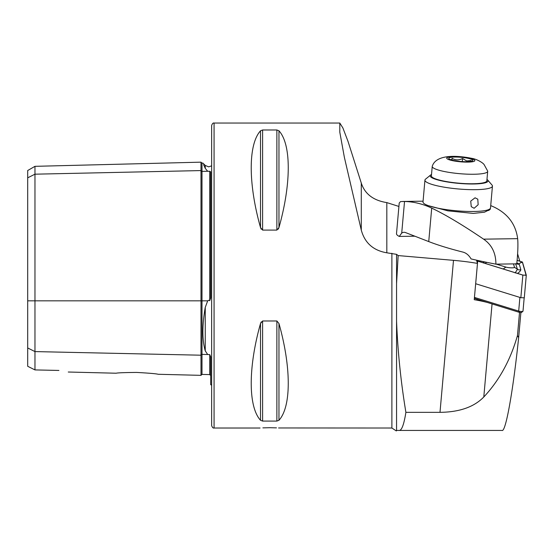 <?xml version="1.0" encoding="UTF-8"?>
<svg xmlns="http://www.w3.org/2000/svg" width="554" height="554" viewBox="0 0 554 554"><rect width="100%" height="100%" fill="white"/><g stroke="black" fill="none" stroke-linecap="round" stroke-linejoin="round"><path stroke-width="0.83" d="M158.16 374.275L200.998 375.349L200.998 170.577A0.969 0.838 180 0 0 201.995 171.394L207.695 171.269L205.25 168.34L203.623 164.718M211.649 385.231L210.679 384.642L210.679 356.811L209.737 354.622L207.695 354.512L205.25 350.869C202.113 339.921 202.113 325.427 205.25 307.387L207.695 300.829L208.678 300.289L209.737 300.69L210.679 297.934L210.679 171.851L209.737 171.29L207.695 171.269M276.474 427.861L269.736 427.709C282.228 428.048 282.228 428.048 269.736 427.709C257.25 428.048 257.25 428.048 269.736 427.709L262.873 427.868M136.616 372.426C124.442 372.551 117.614 372.814 116.132 373.223C117.593 372.814 124.421 372.551 136.616 372.426C149.324 373.14 156.505 373.756 158.16 374.275C156.526 373.756 149.345 373.14 136.616 372.426M214.073 123.05L214.073 428.02C213.165 428.325 212.355 427.522 211.649 425.597L211.649 125.467C212.355 123.549 213.165 122.739 214.073 123.05L339.81 123.05L339.796 132.157L344.387 157.412L361.291 230.132C364.802 242.957 373.313 250.512 386.817 252.797L396.56 254.341L398.16 255.574L396.56 283.669L396.56 321.195C397.758 351.638 400.874 382.018 405.895 412.342C403.977 424.336 401.782 430.368 399.302 430.437L396.332 430.437L396.332 430.95L396.38 430.437M261.19 229.141L260.519 227.562L262.61 230.09L276.868 230.09L278.96 227.562L278.288 229.127M276.868 230.09L276.868 129.982L278.96 130.792L276.868 129.982L262.61 129.982L260.519 130.792C248.13 144.324 248.13 183.693 260.519 227.562L260.519 130.792M278.96 227.562C291.349 183.693 291.349 144.324 278.96 130.792L278.96 227.562M398.922 206.448L386.817 202.598C373.348 200.479 364.844 193.976 361.291 183.083L348.023 141.402L342.891 127.96L339.81 123.05M260.519 420.278L260.519 323.501C248.13 367.371 248.13 406.747 260.519 420.278L262.61 421.088L276.868 421.088L278.96 420.278C291.349 406.747 291.349 367.371 278.96 323.501L276.868 320.981L262.61 320.981L260.519 323.501L261.19 321.929M391.886 253.261L391.886 428.02L278.579 427.965M27.7 347.96L34.964 351.589L34.964 369.913L27.7 366.291L27.7 177.82L34.964 174.185L200.998 170.577L200.998 162.163L201.995 163.105L201.995 300.829L207.695 300.829M209.737 354.622L209.737 374.601L201.995 374.407L201.995 354.387A0.969 0.838 180 0 0 200.998 355.204L34.964 351.589L34.964 166.332L27.7 170.528L27.7 177.82M58.925 370.446C70.656 372.475 70.656 372.475 58.925 370.446L34.964 369.913M398.16 255.574L453.497 260.345A53.246 9.21 -174.9 0 1 477.472 263.406L476.516 260.158M519.756 261.142L517.581 253.704M477.472 263.406L474.245 299.693A53.246 9.21 -174.9 0 1 487.305 302.442M520.871 312.615L518.648 337.587C513.129 391.048 505.657 432.688 501.986 430.437L399.302 430.437M491.038 430.437L396.56 430.437L396.56 321.195M205.25 168.34C202.113 161.352 202.113 161.352 205.25 168.34L205.25 165.438L208.678 166.858L211.649 165.84M519.527 312.408L517.471 335.537C510.518 359.948 499.293 380.432 483.794 396.989C474.058 407.01 459.453 412.128 439.994 412.342L405.895 412.342M517.471 335.537L518.648 337.587M474.453 297.415L518.689 311.092A2.424 0.415 5.1 0 0 521.148 311.459A2.424 0.415 5.1 0 0 522.955 311.286A2.424 0.415 5.1 0 0 522.997 311.216A2.424 0.415 5.1 0 0 522.997 311.182L524.174 297.907L522.997 311.216M526.293 275.22L524.292 297.803L520.843 297.706L475.678 283.738L519.901 297.415L518.689 311.092L519.7 312.463L475.387 298.758L474.425 297.678M521.425 312.498L519.7 312.463M496.342 264.147L505.857 267.09A4.841 0.838 5.1 0 0 511.349 267.831A4.841 0.838 5.1 0 0 514.472 267.27L513.482 263.898M477.098 260.29L477.686 261.135L522.851 275.103L526.3 275.2L522.457 262.077L517.076 260.311M477.202 260.311L477.763 261.135L522.928 275.096L526.106 275.276L522.36 262.07L517.076 260.338M516.847 262.991L518.773 263.856L521.979 261.855M515.165 272.928L517.443 269.292L515.622 263.739L518.773 263.856L519.285 264.32L520.815 269.556C520.899 270.387 519.867 271.668 517.706 273.385L515.919 272.928M483.261 261.62L483.781 263.074M484.66 263.261L485.186 263.413L486.689 262.333M431.711 208.11A242.036 122.351 89.2 0 0 404.531 201.483L400.577 201.566L399.219 203.055L396.505 233.67A36.308 6.281 5.1 0 0 399.261 236.426L401.719 233.075A14.522 7.34 -90.8 0 1 404.032 232.299A14.522 7.34 -90.8 0 1 405.507 232.569L428.741 241.586L431.711 208.11C445.686 214.8 462.978 225.153 483.594 239.155C491.841 244.826 495.934 253.157 495.892 264.154L516.771 263.849C517.886 252.839 518.184 244.446 517.665 238.663L483.594 239.155M490.512 207.875L490.172 209.364L484.466 212.196L473.282 213.415L447.874 210.839L427.688 205.486M490.712 205.603A242.036 122.351 89.2 0 1 494.355 207.203C507.983 213.899 515.753 224.384 517.665 238.663M399.261 236.426L414.863 236.198M495.892 264.154A193.63 33.496 5.1 0 1 471.066 258.919C468.947 255.262 466.267 252.998 463.026 252.118A193.63 33.496 -174.9 0 1 428.741 241.586M475.069 197.799L470.72 201.109L471.253 206.677L474.134 208.276L478.157 204.71L477.79 199.177L475.069 197.799M431.518 174.475A29.043 5.028 5.1 0 0 430.714 174.96L425.555 179.143A33.884 5.859 5.1 0 0 424.939 180.119L423.007 201.926A33.884 5.859 5.1 0 0 423.124 202.535A33.884 5.859 5.1 0 0 427.646 205.396A33.884 5.859 5.1 0 0 463.698 211.282A33.884 5.859 5.1 0 0 490.283 208.498A33.884 5.859 5.1 0 0 490.512 207.923L492.444 186.116A33.884 5.859 5.1 0 0 492.014 185.05L487.672 180.022A29.043 5.028 5.1 0 0 486.966 179.406M430.714 174.96A29.043 5.028 5.1 0 0 434.163 178.776A29.043 5.028 5.1 0 0 468.933 183.963A29.043 5.028 5.1 0 0 487.672 180.022M424.939 180.119A33.884 5.859 5.1 0 0 429.585 183.596A33.884 5.859 5.1 0 0 467.299 189.551A33.884 5.859 5.1 0 0 492.444 186.116M451.524 159.919L452.119 158.305C455.395 160.293 458.864 160.362 462.542 158.52L466.717 160.979L471.149 160.494L470.838 161.401M468.455 158.409A12.105 2.091 5.1 0 0 454.792 157.038A12.105 2.091 5.1 0 0 448.906 158.686A12.105 2.091 5.1 0 0 453.151 160.341A12.105 2.091 5.1 0 0 472.638 160.798A12.105 2.091 5.1 0 0 468.455 158.409M442.355 171.089A27.832 4.813 5.1 0 0 471.613 174.261A27.832 4.813 5.1 0 0 487.686 171.338A27.832 4.813 5.1 0 0 487.659 171.034L484.064 164.517C482.679 162.578 476.682 159.06 471.731 158.34C454.287 154.829 435.873 155.155 432.314 166.117A27.832 4.813 5.1 0 0 432.231 166.408A27.832 4.813 5.1 0 0 442.355 171.089M432.231 166.408L431.393 175.909A27.832 4.813 5.1 0 0 441.51 180.59A27.832 4.813 5.1 0 0 470.768 183.762A27.832 4.813 5.1 0 0 486.841 180.833L487.686 171.338M451.96 160.044L452.119 158.305M462.271 161.588L462.542 158.52M27.7 300.829L201.995 300.829L201.995 354.387L207.695 354.512M205.25 350.869L205.25 307.387M396.56 254.341L396.56 283.669M386.817 202.598L386.817 252.797M361.291 183.083L361.291 230.132M209.737 300.69L209.737 171.29M262.61 129.982L262.61 230.09M278.96 323.501L278.96 420.278M276.868 320.981L276.868 421.088M262.61 320.981L262.61 421.088M439.994 412.342L453.497 260.345M483.794 396.989L492.063 303.917M477.153 262.333L477.285 260.913M475.678 283.738L477.686 261.135M520.843 297.706L522.851 275.103M480.027 261.834L479.743 260.865M525.815 275.345L526.203 275.165M520.441 262.97L522.36 262.07M482.88 262.714L484.722 261.924M519.285 264.32L515.629 263.863M520.815 269.556A3.386 3.331 163.7 0 1 517.443 269.292L514.472 267.27M485.179 263.427L503.226 268.995L505.857 267.09M404.531 201.483L401.719 233.075M451.856 160.501A14.141 2.445 5.1 0 0 471.689 161.872A14.141 2.445 5.1 0 0 469.744 158.25A14.141 2.445 5.1 0 0 449.917 156.879A14.141 2.445 5.1 0 0 451.856 160.501M200.998 375.349L201.995 374.407M214.073 428.02L260.055 428.02M68.274 372.018L116.132 373.223M396.332 430.95L391.886 428.02M205.25 165.438L202.896 163.084L201.995 163.105M209.737 374.601L210.679 375.57M34.964 166.332L200.998 162.163M521.404 312.539L522.955 311.286M524.292 297.803L526.3 275.2M423.069 201.171L402.488 201.469M488.822 210.541L490.283 208.498"/></g></svg>
